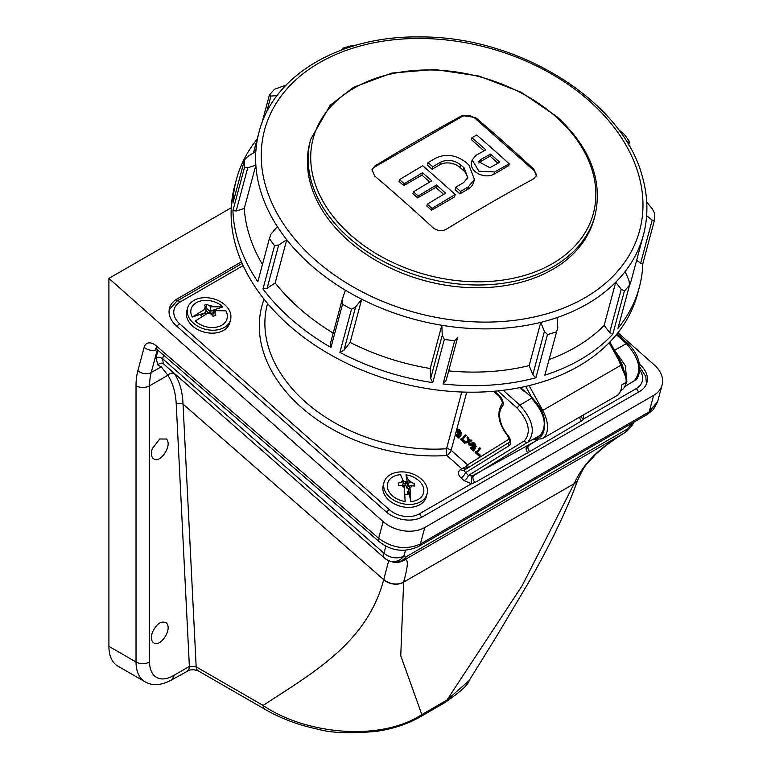 <?xml version="1.0" encoding="UTF-8"?>
<svg xmlns="http://www.w3.org/2000/svg" width="771" height="771" viewBox="0 0 771 771"><rect width="100%" height="100%" fill="white"/><g stroke="black" fill="none" stroke-linecap="round" stroke-linejoin="round"><path stroke-width="1.16" d="M230.616 319.714L229.825 322.663A22.292 15.767 -165 0 1 204.219 332.118A22.292 15.767 -165 0 1 186.765 311.118L187.555 308.178A22.292 15.767 -165 0 1 210.146 298.069A22.292 15.767 -165 0 1 230.915 315.31A179.778 127.119 15 0 0 230.866 318.539A22.292 15.767 -165 0 1 230.616 319.714A22.292 15.767 -165 0 1 205.009 329.169A22.292 15.767 -165 0 1 187.555 308.178M384.016 482.395L383.226 485.335A22.292 15.767 15 0 0 407.637 507.376A22.292 15.767 15 0 0 426.296 496.881L427.086 493.932A22.292 15.767 -165 0 1 408.428 504.427A22.292 15.767 -165 0 1 384.016 482.395A22.292 15.767 -165 0 1 409.632 472.931A22.292 15.767 -165 0 1 427.086 493.932M583.194 415.087L583.984 418.798L581.536 420.956L527.701 452.779L474.907 482.521L471.505 483.735A4.79 1.002 92.6 0 1 472.238 475.948L537.464 440.077M205.5 314.134L205.375 312.737L200.855 315.262L201.713 316.37M192.287 317.064L206.589 308.198L205.375 312.727L192.287 317.064A18.6 13.155 -165 0 1 199.342 301.365A18.6 13.155 -165 0 1 222.867 306.935L209.779 311.272L206.551 308.342M215.639 310.347L209.779 311.272L210.994 306.733L222.867 306.935M213.345 316.226L212.796 315.156L214.01 310.626L225.884 310.819A18.6 13.155 -165 0 1 218.829 326.528A18.6 13.155 -165 0 1 195.304 320.958L209.606 312.082L211.109 313.893A5.696 4.028 -165 0 1 207.63 313.036M214.01 310.626L215.793 315.435L212.998 316.361L211.109 313.893M213.422 312.804L210.618 313.286M208.266 312.718L205.944 310.617M209.548 312.11L209.779 311.272M206.165 307.59L207.052 304.266L210.994 306.733M206.589 308.198L204.257 305.2L207.052 304.266M410.731 501.661L408.697 490.183L409.912 485.653L410.731 501.661A18.6 13.155 -165 0 0 423.684 488.747A18.6 13.155 -165 0 0 405.98 474.84L409.228 481.788L414.374 483.552L414.808 486.009L409.912 485.653M404.987 494.336L408.543 494.674L408.688 490.183L407.666 491.619L407.56 494.645M404.515 487.445A5.696 4.028 -165 0 1 401.884 485.431L404.303 485.47L405.122 501.478A18.6 13.155 -165 0 1 387.418 487.571A18.6 13.155 -165 0 1 400.38 474.657L403.618 481.605L402.635 485.277M409.661 486.588L408.013 486.318L406.124 481.702L403.618 481.615M409.073 488.775L407.117 488.457L408.013 486.318L405.98 474.84M413.748 485.875L414.374 483.552M408.013 486.318L409.228 481.788M407.117 488.457L405.257 483.899L403.031 483.822M401.884 485.431L398.694 485.547L398.26 483.089L403.618 481.605M405.257 483.899L406.124 481.702M241.468 261.783L176.954 299.032A26.368 18.649 15 0 0 169.495 308.178A26.368 18.649 15 0 0 176.318 325.767L385.885 511.597A26.368 18.649 15 0 0 422.537 516.801L639.496 391.543A26.368 18.649 15 0 0 646.956 382.397A26.368 18.649 15 0 0 640.132 364.808L639.429 364.182M187.392 670.818A9.589 5.532 -120 0 0 189.377 666.433L196.171 666.857L263.113 705.417C313.334 672.534 367.025 642.783 383.717 579.657L183.026 404.091L196.171 666.857A9.589 5.532 -60.1 0 0 198.147 670.809L193.675 669.691L189.589 670.018L171.326 680.089C161.129 685.506 152.34 686.065 144.958 681.757A43.147 24.913 -60 0 1 136.024 662L136.024 385.818A76.705 44.284 60 0 1 137.874 370.678L144.148 347.278A14.379 8.308 60 0 1 156.426 346.015L378.657 538.293L383.139 521.572L108.904 278.389L231.252 207.756M383.139 521.572A29.963 21.183 15 0 0 424.792 527.48L653.615 395.378A29.963 21.183 15 0 0 662.096 384.98A29.963 21.183 15 0 0 654.338 364.991L617.937 332.715M198.147 670.809L265.089 709.368A9.589 5.532 119.9 0 1 263.113 705.417C302.348 732.729 377.703 743.09 421.843 714.601L446.901 700.135L522.14 585.7L574.27 483.475C582.905 464.055 599.713 447.161 624.683 432.791A14.379 2.641 58.3 0 0 624.761 432.743L624.761 432.743A14.379 2.641 58.3 0 0 624.876 432.647M163.616 355.132L162.642 358.785L163.269 363.681L384.604 558.137A14.379 14.379 0 0 0 390.203 561.172L390.993 561.442A14.379 14.379 0 0 0 401.026 561.635L401.026 561.635A14.379 14.206 -109.3 0 0 403.753 560.334L624.683 432.791A14.379 8.308 -120 0 0 627.025 429.225A14.379 0.704 40.3 0 0 628.172 429.813L631.42 426.055L630.485 425.178M390.993 561.442A14.379 12.982 -68.4 0 0 406.095 556.778L627.025 429.225L630.466 425.255L631.42 426.055A14.379 14.379 0 0 0 633.858 422.2M630.803 423.963L630.466 425.255A14.379 10.168 15 0 0 633.598 422.344M390.203 561.172A14.379 12.876 -74.3 0 0 403.927 556.045L406.095 556.778A14.379 8.308 60 0 1 403.753 560.334C408.524 557.587 408.485 564.806 403.638 581.989L400.756 655.784L421.843 714.601A9.589 5.532 60 0 1 420.156 716.876C407.522 724.152 392.796 729 375.978 731.419C350.169 733.635 330.971 732.932 318.404 729.327C298.223 725.019 280.451 718.37 265.089 709.368M384.604 558.137A14.379 5.85 -48.7 0 1 383.977 553.241A14.379 10.168 15 0 0 403.927 556.045L405.469 550.263M403.638 581.989A14.379 10.804 14.9 0 1 383.775 579.455L388.719 560.671M163.269 363.681L162.854 363.42A4.79 4.327 111.3 0 0 157.843 364.982L155.993 357.85L158.016 350.285M174.198 373.28L174.603 373.877C179.72 381.847 182.525 391.909 183.026 404.091A4.79 2.92 177.1 0 0 176.251 404.312C175.663 392.68 172.868 382.994 167.856 375.265L161.235 366.774L157.843 364.982M157.332 349.697L151.203 372.566A67.116 38.752 -120 0 0 149.584 385.818L167.856 375.265A4.79 3.759 146.7 0 1 174.603 373.877M420.156 716.876L445.214 702.4A9.589 5.532 60 0 0 446.901 700.135L469.086 680.658L496.1 637.097L527.634 584.1C545.299 553.665 560.132 523.943 572.13 494.934L578.009 479.485A14.379 9.907 19.7 0 0 578.048 479.379M152.263 632.644C156.59 623.594 161.322 620.385 166.488 623.007C172.665 629.618 160.002 647.505 153.998 642.985C151.338 641.462 150.769 638.012 152.263 632.644M159.751 438.998L166.488 439.027C172.665 445.638 160.002 463.525 153.998 459.005C151.338 457.482 150.769 454.042 152.263 448.664L159.751 438.998M156.426 346.015A9.589 4.028 130.9 0 0 156.937 349.35L379.168 541.637A9.589 4.028 130.9 0 1 378.657 538.293C392.391 548.316 406.298 550.205 420.378 543.969L649.201 411.859L657.663 401.508L662.096 384.98M144.958 681.757L117.838 666.096A43.147 24.913 -60 0 1 108.904 646.349L136.024 662A9.589 5.532 0 0 0 149.584 662A33.558 19.371 120 0 0 173.311 675.704L189.377 666.433L176.251 404.312M108.904 278.389L108.904 646.349M626.1 381.288L626.148 382.339L621.744 384.883A25.173 14.533 60 0 1 616.54 395.841L542.292 438.699A25.173 14.533 60 0 0 542.726 410.403L621.378 364.991L609.129 342.748M534.92 438.66A22.773 13.146 -120 0 0 543.69 431.201L540.163 435.413L534.033 439.335M620.703 390.666L621.445 390.242A22.773 13.146 -120 0 0 625.724 383.842A22.773 13.146 -120 0 0 625.985 382.435M626.852 381.481L625.329 365.589L613.774 349.099M520.492 387.495L523.981 390.589L523.316 390.993L519.577 387.678M543.69 431.201C546.774 420.128 542.938 409.006 532.183 397.836L524.001 390.589M243.164 265.6L180.231 301.933A21.578 15.256 15 0 0 179.71 323.801L389.278 509.641A21.578 15.256 15 0 0 419.27 513.891L471.505 483.735L464.123 480.719L461.048 477.991C457.82 474.637 457.598 471.842 460.393 469.597L466.359 466.339L467.554 464.817A2.872 2.352 -121.7 0 1 467.293 468.238M466.734 392.15L451.16 450.283A4.79 3.392 15 0 0 446.554 448.751A4.79 1.475 -93.9 0 0 446.901 455.507A151.492 107.121 -165 0 1 264.087 299.215M466.484 468.739A2.872 1.388 58.5 0 0 466.359 466.339M509.39 438.94L467.554 464.817L451.16 450.283A4.79 1.956 -48.4 0 1 446.901 455.507L461.81 468.739L466.33 468.864M460.393 469.597A4.79 2.805 -121.2 0 0 463.756 470.426L468.392 475.485L472.238 475.948M461.048 477.991A4.79 1.956 131.6 0 0 465.318 472.758L509.111 445.677A2.872 2.352 58.3 0 1 509.592 442.082L463.766 470.416L509.592 442.082M464.123 480.719A4.79 1.956 131.6 0 0 468.392 475.485L524.309 440.906C531.335 432.406 529.022 421.515 517.36 408.235A2.872 1.176 -48.4 0 1 519.885 405.112C533.127 420.205 535.758 432.579 527.769 442.226L473.886 475.553A4.79 2.737 61.2 0 0 474.907 482.521M581.536 420.956A4.79 2.795 58.8 0 1 579.551 417.188M638.455 392.14A4.79 2.766 -120 0 0 636.22 388.632L583.984 418.798A4.79 3.383 11.9 0 1 580.602 416.581M624.818 386.473L634.282 380.729A2.872 2.352 58.3 0 0 634.302 380.72L624.732 386.637L634.282 380.729C642.272 371.082 639.641 358.708 626.399 343.615L616.347 334.701M625.474 384.768L626.736 381.876M503.174 390.299L519.885 405.112L531.498 398.25C544.943 413.478 547.747 425.91 539.922 435.548L538.303 436.559M457.328 430.555L458.234 429.466L460.114 430.151L461.656 433.803L460.152 433.514L459.237 431.259L457.463 431.615L458.427 434.256L460.48 435.451L458.938 438.159L455.892 435.461L456.104 434.69L458.514 436.829L459.362 435.336L458.013 434.738L456.683 430.979L457.579 429.91L459.429 430.575L460.942 434.131M458.369 430.796L459.111 433.832L461.212 435.066L458.938 438.159M456.104 434.69L456.75 434.237L458.909 436.145M457.926 429.611L457.28 430.045L457.926 429.611M462.427 439.268L465.655 442.13L465.433 442.968L464.73 443.296L460.595 439.634L463.255 437.581L464.662 435.316L465.433 436L462.783 439.113L461.53 439.509L464.932 442.525L465.655 442.13M460.769 438.998L462.716 438.053M464.662 435.316L465.318 434.863L466.156 435.605L463.14 438.911M467.043 437.436L467.669 436.955L468.672 437.841L469.337 440.482L470.946 439.855L471.948 440.752L468.903 442.005L469.847 445.763L468.922 444.944L468.248 442.265L466.619 442.891L465.703 442.082L467.987 441.185L467.043 437.436L467.968 438.256L468.643 440.935L470.271 440.299L471.197 441.118M469.645 441.716L470.58 445.455L469.847 445.763M465.703 442.082L467.939 441.022M471.852 443.441L472.758 442.352L474.637 443.026L476.179 446.679L474.676 446.399L473.76 444.135L471.987 444.491L472.951 447.141L475.003 448.337L473.461 451.045L470.416 448.346L470.628 447.575L473.037 449.715L473.886 448.221L472.536 447.623L471.206 443.865L472.103 442.785L473.953 443.45L475.466 447.007M472.893 443.672L473.635 446.717L475.736 447.951L473.461 451.045M470.628 447.575L471.283 447.113L473.433 449.021M472.45 442.496L471.804 442.93L472.45 442.496M476.95 452.143L480.179 455.006L479.957 455.844L479.254 456.172L475.119 452.51L478.116 450.1L479.186 448.202L479.957 448.886L477.307 451.989L476.054 452.384L479.456 455.401L480.179 455.006M475.293 451.883L477.239 450.929M479.186 448.202L479.841 447.749L480.68 448.491L477.663 451.796M457.974 430.864L457.463 431.615L458.176 431.259M458.427 434.256L459.111 433.832M459.718 434.68L460.393 434.237M460.48 435.451L461.212 435.066M459.429 430.575L460.114 430.151M464.932 442.525L464.73 443.296M465.433 436L466.156 435.605M467.968 438.256L468.672 437.841M468.643 440.935L469.337 440.482M470.271 440.299L470.946 439.855M472.498 443.739L471.987 444.491L472.7 444.135M472.951 447.141L473.635 446.717M474.242 447.565L474.917 447.122M475.003 448.337L475.736 447.951M473.953 443.45L474.637 443.026M479.456 455.401L479.254 456.172M479.957 448.886L480.68 448.491M614.853 351.056L626.833 379.756M626.322 382.233L625.724 383.842M257.148 139.146A208.546 147.463 15 0 0 236.446 179.354L234.692 185.898A208.546 147.463 15 0 0 397.961 382.32A208.546 147.463 15 0 0 637.569 293.847L639.323 287.304A208.546 147.463 15 0 0 642.841 263.586L640.614 263.287L652.189 220.063L654.425 220.371L642.841 263.586M646.59 201.906L652.189 208.748L654.425 212.825A208.546 147.463 -165 0 1 654.425 220.371M624.404 290.956L612.82 334.18L609.668 332.503L621.243 289.279L624.404 290.956A208.546 147.463 -165 0 0 629.56 285.087L617.976 328.311A208.546 147.463 15 0 0 639.323 287.304M544.846 375.13L557.79 327.511L544.846 375.13A208.546 147.463 15 0 0 612.82 334.18M556.431 331.906A208.546 147.463 -165 0 1 547.506 334.518L535.922 377.742L532.819 374.658L544.403 331.434L547.506 334.518M443.065 383.948L454.649 340.724L457.714 337.226L446.13 380.45L443.065 383.948A208.546 147.463 15 0 0 535.922 377.742M454.649 340.724A208.546 147.463 -165 0 1 444.337 339.394L432.753 382.609L430.671 378.455L442.255 335.231L444.337 339.394M339.895 352.405L351.48 309.19L355.556 307.031L343.972 350.256L339.895 352.405A208.546 147.463 15 0 0 432.753 382.609M351.48 309.19A208.546 147.463 -165 0 1 342.546 304.256L330.961 347.48L330.586 342.864L342.17 299.649L342.546 304.256M262.978 288.961L274.563 245.737L278.697 245.014L267.113 288.238L262.978 288.961A208.546 147.463 15 0 0 330.961 347.48M274.563 245.737A208.546 147.463 -165 0 1 269.407 238.538L257.822 281.762A208.546 147.463 15 0 1 232.929 210.608L244.513 167.384A208.546 147.463 -165 0 1 244.513 159.848L232.929 203.062A208.546 147.463 15 0 1 236.446 179.354M261.851 123.235L269.378 95.122A208.546 147.463 -165 0 1 274.534 89.253L286.725 84.858M343.48 49.238L342.131 49.026L342.497 48.303A208.546 147.463 -165 0 1 351.431 45.691L356.636 45.036M618.169 129.229L624.375 134.472A208.546 147.463 -165 0 1 629.531 141.671L628.644 144.977M628.365 144.505L629.531 141.671M629.56 285.087L628.972 280.49L625.136 271.527A198.957 140.679 -165 0 1 615.711 282.253L604.136 325.478L609.668 332.503M621.243 289.279L615.711 282.253A198.957 140.679 -165 0 1 557.086 317.575A198.957 140.679 -165 0 1 540.76 322.365A198.957 140.679 -165 0 1 460.673 327.714A198.957 140.679 -165 0 1 441.822 325.275A198.957 140.679 -165 0 1 361.724 299.225A198.957 140.679 -165 0 1 345.398 290.214A198.957 140.679 -165 0 1 286.754 239.742A198.957 140.679 -165 0 1 277.329 226.578L270.968 234.22L269.407 238.538M244.513 167.384L247.722 167.789L236.148 211.013L232.929 210.608M277.329 226.578A198.957 140.679 -165 0 1 255.856 165.206A198.957 140.679 -165 0 1 255.847 151.405L247.722 156.474L244.513 159.848M269.378 95.122L270.939 96.057L266.573 112.354M342.131 49.026L341.919 49.807M628.953 142.327L626.293 141.083M652.189 220.063L646.59 215.707A198.957 140.679 -165 0 1 643.399 235.049A198.957 140.679 -165 0 1 625.136 271.527M544.403 331.434L540.76 322.365L529.185 365.579L532.819 374.658M557.086 317.575L557.79 327.511M442.255 335.231L441.822 325.275L430.237 368.499L430.671 378.455M446.13 380.45L457.714 337.226M342.17 299.649L345.398 290.214M343.972 350.256L350.14 342.44L361.724 299.225L355.556 307.031M267.113 288.238L275.17 282.967L286.754 239.742L278.697 245.014M236.148 211.013L244.272 208.43L255.856 165.206L247.722 167.789M277.3 95.585L270.939 96.057M640.614 263.287L636.653 260.203M244.272 208.43A198.957 140.679 15 0 0 262.458 264.472M275.17 282.967A198.957 140.679 15 0 0 333.207 333.072M350.14 342.44A198.957 140.679 15 0 0 430.237 368.499M449.088 370.938A198.957 140.679 15 0 0 529.185 365.579M549.222 359.488A198.957 140.679 15 0 0 604.136 325.478M629.04 286.995A198.957 140.679 15 0 0 631.815 278.273L643.399 235.049C648.334 216.381 648.045 197.154 642.542 177.359C623.479 101.367 519.028 36.025 419.973 36.95C341.042 35.514 273.32 74.854 259.046 132.063A198.957 140.679 -165 0 0 255.847 151.405M595.01 215.591L594.268 218.376A147.184 104.075 -165 0 1 425.168 280.808A147.184 104.075 -165 0 1 309.932 142.192L310.674 139.406L330.142 105.328L353.561 87.277L391.88 73.062L434.699 69.477L479.215 76.098L521.244 92.318L556.807 116.604C590.249 147.502 602.98 180.501 595.01 215.591A147.184 104.075 -165 0 1 425.91 278.023A147.184 104.075 -165 0 1 310.674 139.406M533.619 178.853L536.298 175.653L533.831 169.215A1447.022 835.446 -120 0 0 475.543 117.529L462.234 115.554A1447.842 591.087 -48.4 0 0 374.773 166.044L372.027 169.495L374.523 175.855A1447.022 835.446 60 0 1 432.81 227.541C437.167 230.934 441.619 231.541 446.158 229.344A1447.842 591.087 131.6 0 1 533.619 178.853M371.93 169.977A9.589 6.775 15 0 1 374.484 167.124L461.945 116.623A9.589 6.775 -165 0 1 475.273 118.522L533.561 170.198A9.589 6.775 -165 0 1 536.144 176.116M467.689 189.348A21.511 15.208 15 0 0 473.77 181.889L474.444 179.373L468.354 186.861A1448.593 591.396 131.6 0 0 460.499 191.439L459.844 193.878L467.689 189.348L468.354 186.861M460.499 191.439A1448.709 836.419 -120 0 0 455.806 187.189L455.131 189.695L459.844 193.878M455.806 187.189A1448.69 591.434 -48.4 0 1 463.65 182.621L467.795 177.532L464.017 167.76A1448.748 836.439 -120 0 0 460.923 165.023C454.264 160.011 447.488 159.057 440.598 162.18A1448.69 591.434 131.6 0 0 432.753 166.748A1448.709 836.419 -120 0 0 428.021 162.633L427.365 165.071L432.078 169.254L439.913 164.724A14.61 10.331 -165 0 1 460.229 167.606L463.323 170.352A14.61 10.331 -165 0 1 467.332 178.785M472.189 159.934L471.524 162.392A13.618 9.628 15 0 0 478.319 173.716A13.618 9.628 15 0 0 493.98 174.169L508.773 165.63L509.245 163.847A1448.593 591.396 131.6 0 0 494.577 171.952L478.984 171.249L472.189 159.934L476.006 155.328A1448.786 591.473 -48.4 0 1 485.846 149.873A1447.996 836.005 -120 0 0 471.929 137.691L471.409 139.638L484.053 150.856M432.011 208.44A1447.755 835.87 -120 0 0 427.317 204.19L426.816 206.04L431.529 210.223L454.582 196.913L455.218 194.543A1448.593 591.396 131.6 0 0 432.011 208.44L431.529 210.223M427.317 204.19A1448.69 591.434 -48.4 0 1 445.619 193.193A1448.497 836.294 -120 0 0 436.463 185.001A1448.786 591.473 131.6 0 0 418.161 195.998A1447.755 835.87 -120 0 0 413.449 191.815L412.938 193.723L417.651 197.906L435.817 187.42L443.653 194.359M413.449 191.815A1448.786 591.473 -48.4 0 1 431.75 180.819A1448.497 836.294 -120 0 0 422.566 172.752A1448.69 591.434 131.6 0 0 404.264 183.749A1447.755 835.87 -120 0 0 399.532 179.633L399.05 181.416L403.763 185.599L421.939 175.104L429.726 182.023M471.929 137.691A1448.593 591.396 -48.4 0 1 476.767 135.041A1447.755 835.87 60 0 1 509.245 163.847M490.558 154.055A1447.996 836.005 60 0 1 499.714 162.247A1448.69 591.434 131.6 0 0 489.874 167.702L478.839 161.775L480.728 159.51A1448.786 591.473 -48.4 0 1 490.558 154.055L490.009 156.137L480.092 161.852A6.708 4.742 15 0 0 478.752 163.038M497.979 163.201L490.009 156.137M428.021 162.633A1448.593 591.396 -48.4 0 1 435.866 158.065C445.966 153.468 455.94 154.865 465.79 162.247A1448.67 836.4 60 0 1 468.884 164.994L474.444 179.373M432.753 166.748L432.078 169.254M436.463 185.001L435.817 187.42M418.161 195.998L417.651 197.906M422.566 172.752L421.939 175.104M404.264 183.749L403.763 185.599M399.532 179.633A1448.593 591.396 -48.4 0 1 422.739 165.736A1448.622 836.362 60 0 1 455.218 194.543M636.22 388.632A21.578 15.256 15 0 0 639.805 370.119M389.278 509.641A4.79 1.956 131.6 0 0 386.502 512.127M421.486 517.37A4.79 2.766 -120 0 0 419.27 513.891M179.71 323.801A4.79 1.956 131.6 0 0 176.935 326.306M180.231 301.933A4.79 2.766 -120 0 0 176.954 301.056L169.177 309.769M215.803 310.327A5.696 4.028 -165 0 1 214.81 312.66M209.269 305.576A5.696 4.028 -165 0 1 212.796 306.434M204.623 309.142A5.696 4.028 -165 0 1 205.597 306.819M408.852 480.458A5.696 4.028 -165 0 1 411.502 482.492M412.08 485.73A5.696 4.028 -165 0 1 410.114 487.619M401.277 482.193A5.696 4.028 -165 0 1 403.243 480.275M639.728 366.331L640.132 364.808M176.308 301.442L176.954 299.032M574.27 483.475A14.379 9.917 19.8 0 0 578.077 479.283L578.077 479.283C585.305 464.325 583.955 467.371 594.451 455.661C596.561 453.136 609.62 441.879 624.761 432.743A14.379 14.379 0 0 0 628.172 429.813M155.993 357.85A4.79 3.392 -165 0 1 162.642 358.785L383.977 553.241L385.876 546.138M578.077 479.283L578.009 479.485A14.379 9.907 19.7 0 1 574.193 483.687L403.59 582.182A14.379 10.794 14.8 0 1 383.717 579.657M137.874 370.678A9.589 6.775 15 0 0 151.203 372.566L161.235 366.774M136.024 385.818A9.589 5.532 0 0 0 149.584 385.818L149.584 662M171.326 680.089A9.589 5.532 -120 0 0 173.311 675.704M653.615 395.378L649.201 411.859A9.589 5.532 60 0 1 647.447 414.355L653.326 409.565L657.528 401.98M424.792 527.48L420.378 543.969A9.589 5.532 60 0 1 418.624 546.466L647.447 414.355M144.148 347.278A9.589 6.775 15 0 0 157.014 349.417M529.59 451.69A4.79 2.785 58.8 0 1 528.867 445.291L537.291 440.087M527.701 452.779A4.79 2.747 61.2 0 1 527.094 446.313L537.165 440.087M626.148 382.339A25.173 14.533 -120 0 0 621.378 364.991L622.236 364.461L626.842 381.645M541.734 410.962L542.726 410.403L529.07 385.596M531.817 397.518L525.687 386.387M614.901 350.092L626.399 343.615A2.872 1.176 -48.4 0 1 627.748 343.452L616.993 333.91M267.556 303.456L267.402 304.044A146.702 103.728 15 0 0 446.554 448.751L461.752 392.015M627.748 343.452C647.688 362.64 637.212 382.127 634.302 380.72A2.872 2.352 58.3 0 0 634.321 380.71M509.631 442.053L509.583 442.101C510.498 442.573 509.824 440.443 507.549 435.702C498.249 423.443 496.447 412.755 502.123 403.618L502.123 403.618C503.212 403.859 502.278 401.45 499.3 396.41A2.872 1.176 -48.4 0 1 499.174 395.427A7.623 4.404 60 0 1 502.22 406.722A21.145 12.211 -120 0 0 507.703 435.008A7.623 4.404 60 0 1 509.111 445.677M494.433 391.225L499.174 395.427M502.123 403.618A2.872 2.313 42.2 0 0 502.22 406.722M507.549 435.702A2.872 0.713 -40.5 0 1 507.703 435.008M517.36 408.235L497.815 390.897M524.309 440.906A2.872 2.352 58.3 0 0 527.769 442.226L540.163 435.413M532.183 397.836L531.498 398.25M468.517 440.453L469.231 440.068M638.802 175.374A194.167 137.296 15 0 0 324.36 59.993A194.167 137.296 15 0 0 393.133 305.48A194.167 137.296 15 0 0 638.802 175.374M555.824 116.672A145.025 102.543 15 0 0 316.226 129.412A145.025 102.543 15 0 0 487.792 281.54A145.025 102.543 15 0 0 555.824 116.672M533.561 170.198L533.831 169.215M374.484 167.124L374.773 166.044M461.945 116.623L462.234 115.554M475.273 118.522L475.543 117.529M494.577 171.952L493.98 174.169M480.728 159.51L480.092 161.852M464.017 167.76L463.323 170.352M460.923 165.023L460.229 167.606M440.598 162.18L439.913 164.724M639.795 367.141L645.809 376.47L646.445 383.939M176.954 301.056L242.171 263.403M445.214 702.4C460.692 691.606 468.652 684.359 469.086 680.658M379.168 541.637C391.331 551.169 404.486 552.788 418.624 546.466M156.397 348.521L155.617 348.463L156.937 349.35M533.436 439.634L542.292 438.699M609.861 341.996L622.236 364.461M499.3 396.41L493.536 391.302M463.477 438.757L462.783 439.113M478.01 451.642L477.307 451.989M253.457 152.899L259.046 132.063"/></g></svg>
